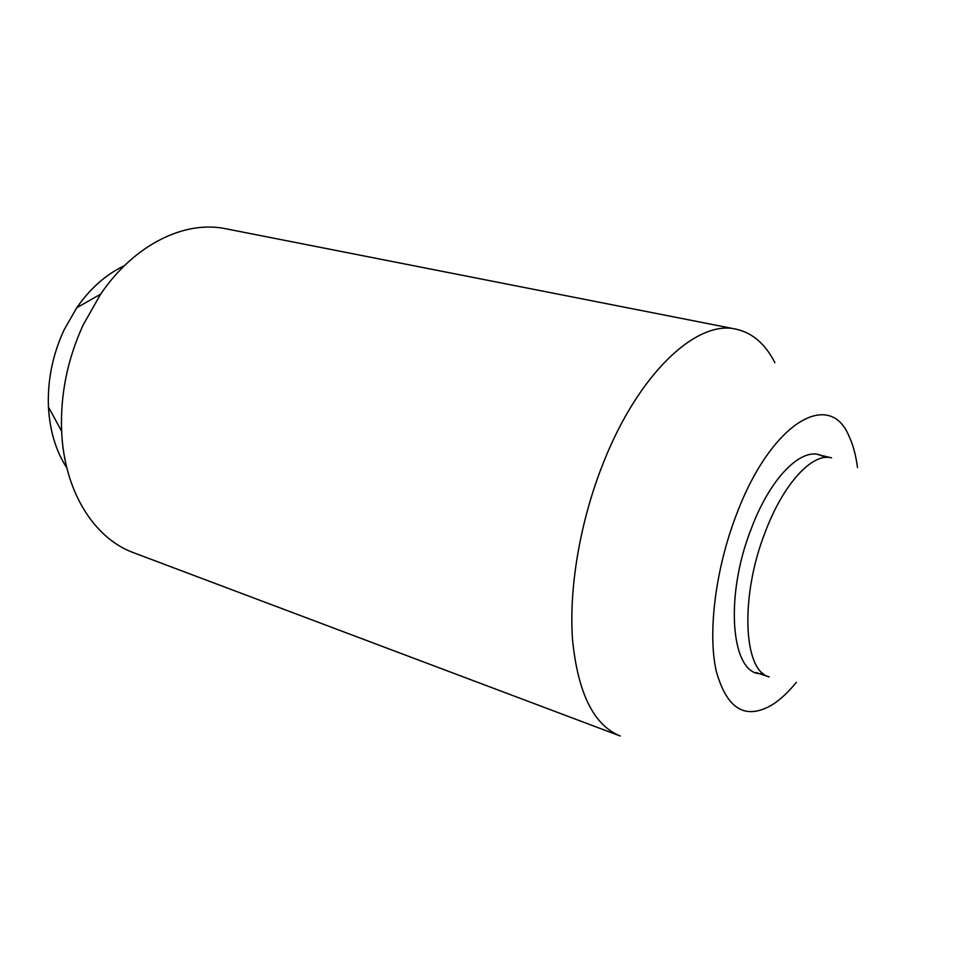 <?xml version="1.0" encoding="UTF-8"?>
<svg xmlns="http://www.w3.org/2000/svg" width="966" height="966" viewBox="0 0 966 966"><rect width="100%" height="100%" fill="white"/><g stroke="black" fill="none" stroke-linecap="round" stroke-linejoin="round"><path stroke-width="1.45" d="M603.581 462.267C580.192 520.602 568.66 588.161 572.584 640.241C577.994 693.455 593.873 725.369 620.22 736.007L133.682 552.757C94.294 538.593 64.07 491.392 61.643 431.21C60.254 394.792 67.427 359.364 83.148 324.95L100.633 294.183C134.395 244.301 184.929 220.079 225.875 228.773L735.995 329.152C696.993 319.517 638.888 372.961 603.581 462.267M857.494 467.592C855.9 455.252 853.075 444.783 849.017 436.185C829.685 388.755 771.073 422.311 736.454 514.564C715.492 568.974 707.631 632.44 716.18 670.851C726.843 709.37 745.667 720.588 772.655 704.528C780.637 699.348 788.546 691.934 796.395 682.274M124.373 265.722C106.236 274.259 90.357 288.266 76.749 307.731L63.985 330.058C52.562 354.945 47.382 380.628 48.457 407.109C49.785 430.836 55.919 451.098 66.835 467.906M763.116 673.495C731.817 678.398 723.232 599.282 751.379 528.39C771.81 473.835 805.849 443.044 824.566 457.534M774.889 362.685C765.35 343.956 752.381 332.775 735.995 329.152M818.154 454.66L831.581 457.86C812.611 452.354 783.414 483.507 765.181 532.181C739.739 596.819 743.349 671.189 769.25 676.912L756.137 672.565M48.457 407.109L61.643 431.21M76.749 307.731L100.633 294.183"/></g></svg>
